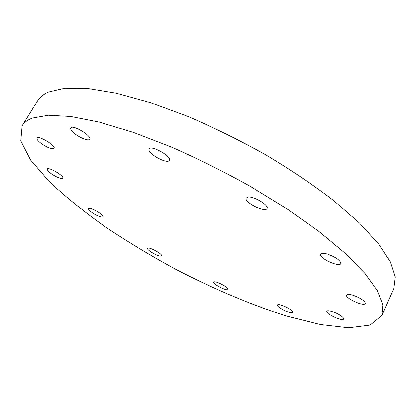<?xml version="1.0" encoding="UTF-8"?>
<svg xmlns="http://www.w3.org/2000/svg" width="416" height="416" viewBox="0 0 416 416"><rect width="100%" height="100%" fill="white"/><g stroke="black" fill="none" stroke-linecap="round" stroke-linejoin="round"><path stroke-width="0.62" d="M148.933 149.625L149.094 148.99C150.873 144.581 172.146 156.567 169.307 160.368C167.674 164.44 148.387 154.268 148.933 149.625M72.384 131.555C70.897 129.938 70.356 128.736 70.762 127.956C72.379 124.166 92.186 136.037 89.596 139.214C88.546 141.762 76.82 136.526 72.384 131.555M42.219 144.201C38.334 141.419 36.577 139.386 36.956 138.102C38.256 135.002 56.254 145.839 54.075 148.387C52.234 149.448 48.282 148.054 42.219 144.201M55.879 176.514C50.149 173.368 47.263 170.882 47.221 169.062C48.23 166.483 64.542 176.041 62.733 178.136C61.948 178.896 59.665 178.355 55.879 176.514M99.746 216.611C94.947 215.098 87.573 209.914 88.572 208.728C89.383 206.466 104.504 214.968 102.955 216.809C102.627 217.272 101.561 217.204 99.746 216.611M160.612 256.142C157.16 256.162 146.494 249.787 147.664 248.388C148.356 246.251 162.984 254.103 161.574 255.85L160.612 256.142M228.015 289.39L228.01 289.396C227.313 291.554 212.519 283.988 213.855 282.157C214.49 279.984 229.351 287.57 228.015 289.39M292.219 311.256L292.609 312.359C291.876 314.735 276.073 307.024 277.482 304.99C277.909 303.046 289.988 308.162 292.219 311.256M341.104 315.916C343.034 317.325 343.881 318.37 343.642 319.056C342.794 321.844 325.317 313.664 326.903 311.236C327.33 309.494 336.44 312.468 341.104 315.916M358.342 297.388C363.173 299.952 365.482 301.995 365.258 303.519C364.187 306.92 344.687 297.996 346.58 294.996C348.088 293.675 352.009 294.471 358.342 297.388M327.668 254.14C336.102 257.301 340.486 260.452 340.829 263.598C339.42 267.691 318.256 257.8 320.544 254.145C321.298 252.99 323.674 252.985 327.668 254.14M248.269 197.028C254.264 196.248 269.308 205.483 267.062 208.53C265.314 213.065 243.578 202.046 246.236 197.98L248.269 197.028M32.521 118.056C27.612 119.907 24.154 122.481 22.147 125.772L20.8 140.884L30.664 160.118L49.468 181.761C65.619 196.893 84.37 212.025 105.726 227.167C128.06 242.05 151.554 256.178 176.207 269.558C213.548 288.876 251.581 305.016 287.04 316.207L320.247 324.527L348.728 327.813L370.172 325.088L381.883 315.437L382.866 304.772L377.421 290.706L365.014 273.452L345.452 253.474L319.041 231.53L286.686 208.66L249.865 186.082C223.704 171.564 197.387 158.491 170.924 146.858L133.219 132.35L99.346 122.158L70.762 116.501L48.365 115.263L32.521 118.056M22.147 125.772L37.627 100.797C39.863 97.141 43.529 94.198 48.636 91.962L64.932 88.187L87.662 88.457L116.423 93.194L150.301 102.57L187.824 116.412C214.084 127.686 240.115 140.525 265.923 154.934C290.919 169.894 313.56 185.146 333.845 200.678L359.585 223.122L378.498 243.797L390.302 261.898L395.2 276.905L393.744 288.558L381.883 315.437"/></g></svg>
